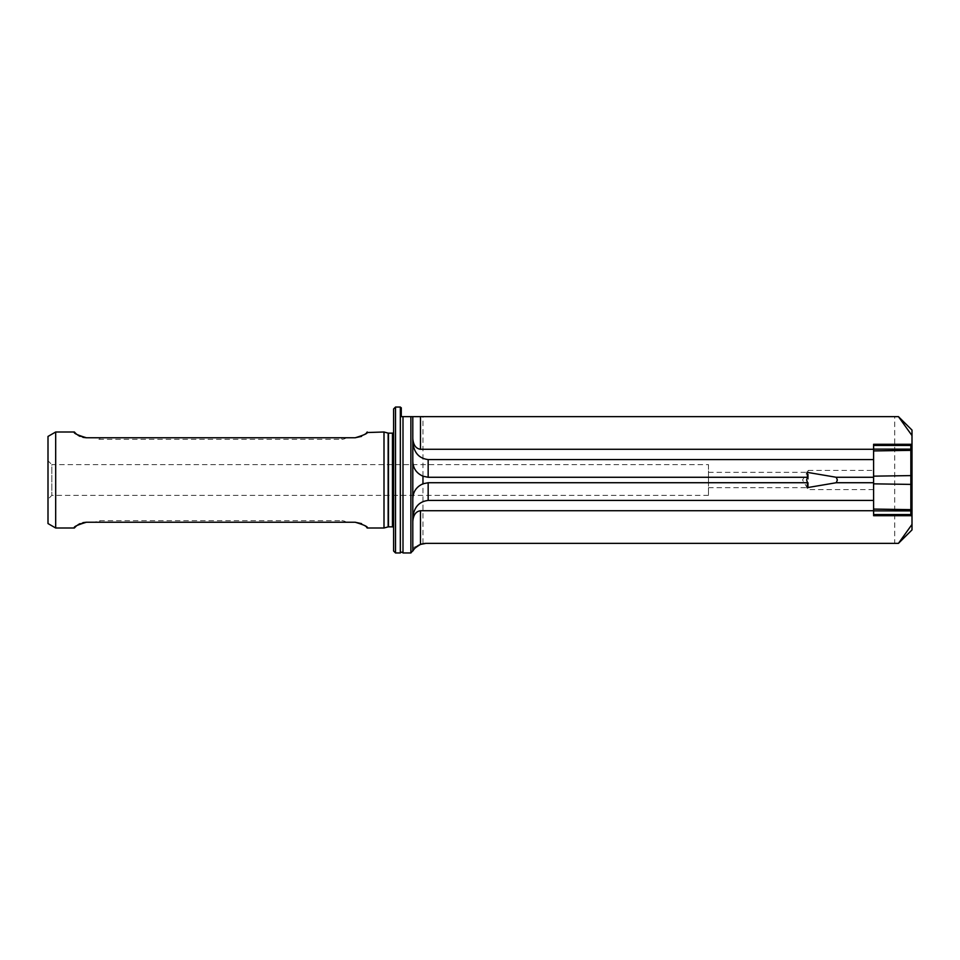 <?xml version="1.0" encoding="UTF-8"?>
<svg xmlns="http://www.w3.org/2000/svg" width="960" height="960" viewBox="0 0 960 960"><rect width="100%" height="100%" fill="white"/><g stroke="black" fill="none" stroke-linecap="round" stroke-linejoin="round"><path stroke-width="0.72" stroke-dasharray="4.8 3.6" d="M401.28 416.64L401.28 407.76M400.332 407.04L400.332 552.96M708.48 480L708.48 472.32L708.48 480M708.48 464.64L708.48 495.36L708.48 464.64L51.84 464.64L51.84 495.36L48 499.2L48 460.8L48 499.2M708.48 495.36L51.84 495.36L51.84 464.64L48 460.8M402.996 552.96L402.996 416.64L410.88 416.64L410.88 552.96M412.8 551.04L412.8 416.64L894.72 416.64L894.72 543.36L898.56 543.36M912 529.92L912 430.08M898.56 416.64L894.72 416.64M912 444.288L912 443.352L910.848 445.44L912 443.352M910.848 444.504L910.848 445.44L873.6 445.44L873.6 444.504L910.848 444.504M873.6 489.6L808.32 489.6L808.32 470.4L802.548 480L808.32 489.6L808.32 470.4L873.6 470.4L873.6 489.6L873.6 470.4M402.996 416.64L401.664 416.64M346.368 437.76A7.68 7.68 0 0 1 341.76 439.296L341.76 437.76L95.232 437.76L341.76 437.76L341.76 439.296L99.84 439.296A7.68 7.68 0 0 1 95.232 437.76M346.368 522.24A7.68 7.68 0 0 0 341.76 520.704L341.76 522.24L95.232 522.24L346.368 522.24L341.76 522.24L341.76 520.704L99.84 520.704A7.68 7.68 0 0 0 95.232 522.24M393.6 432L393.6 528L393.6 432M395.52 552.96L395.52 407.04M393.6 408.96L393.6 551.04M384 432L384 528M48 436.44L48 523.56M82.968 522.624L79.932 523.668M78.012 524.736L76.464 525.888M366.732 527.46L361.584 523.632M355.2 522.24L86.4 522.24M55.68 528L55.68 432M82.968 437.376L79.932 436.332M78.012 435.264L76.464 434.112M366.732 432.54L361.584 436.368M355.2 437.76L86.4 437.76M873.6 444.504L873.6 515.496L873.6 514.56L910.848 514.56L912 516.648L912 515.712M873.6 515.712L873.6 514.56M873.6 445.44L873.6 444.288M412.8 460.152L412.8 416.64M412.8 550.656L412.8 499.848M426.048 543.36L894.72 543.36M423.72 543.36L412.8 547.74M912 444L910.848 445.02L873.6 445.02M99.84 437.76L99.84 439.296L99.84 437.76M99.84 520.704L99.84 522.24L99.84 520.704M388.452 433.152L388.452 526.848M388.152 433.116L388.152 526.884M392.448 433.152L392.448 526.848M873.6 514.98L910.848 514.98L912 516M422.964 543.384L422.964 416.64M708.48 472.32L807.036 472.32M873.6 515.496L910.848 515.496L912 516.648M708.48 487.68L807.036 487.68"/><path stroke-width="1.44" d="M412.8 521.58C413.292 515.028 415.848 511.416 420.48 510.72L420.48 544.416C415.776 547.296 413.22 549.384 412.8 550.656L410.88 552.96L402.996 552.96A1.536 1.536 0 0 0 400.332 552.96L400.332 407.04A1.536 1.536 0 0 0 401.28 407.76L401.28 416.64M412.8 441.84C413.772 452.532 418.896 458.448 428.16 459.576L428.16 477.276L422.964 476.196C416.064 473.064 412.68 467.712 412.8 460.152L412.8 499.848C412.692 492.264 416.076 486.924 422.964 483.804L428.16 482.724L807.54 482.724L806.628 480L807.54 477.276L807.036 472.32L836.256 477.276L837.348 480L836.256 482.724L873.6 482.724L873.6 477.276L836.256 477.276M410.88 552.96L410.88 416.64L412.8 416.64L401.664 416.64M912 430.08L912 435.576L898.44 416.64L912 430.08M912 529.92L898.44 543.36L912 524.424L912 529.92M393.6 528A1.152 1.152 0 0 0 392.448 526.848L388.452 526.848A1.152 1.152 0 0 0 388.152 526.884L384 528L384 432L366.732 432.54M74.82 432.492L74.412 432C73.152 433.056 77.148 434.976 86.4 437.76L355.2 437.76C364.452 434.976 368.448 433.056 367.188 432M74.412 432L55.68 432L55.68 528L74.412 528C73.152 526.944 77.148 525.024 86.4 522.24L355.2 522.24C364.452 525.024 368.448 526.944 367.188 528L366.732 527.46M384 528L367.188 528M55.68 528L48 523.56L48 436.44L55.68 432M392.448 526.848L392.448 433.152L388.452 433.152A1.152 1.152 0 0 1 388.152 433.116L384 432M392.448 433.152A1.152 1.152 0 0 0 393.6 432M393.6 551.04L393.6 408.96L395.52 407.04L395.52 552.96L393.6 551.04M400.332 407.04L395.52 407.04M400.332 552.96L395.52 552.96M86.4 522.24L82.968 522.624M79.932 523.668L78.012 524.736M76.464 525.888L74.868 527.46M361.584 523.632L355.2 522.24M86.4 437.76L82.968 437.376M79.932 436.332L78.012 435.264M76.464 434.112L74.868 432.54M361.584 436.368L355.2 437.76M402.996 552.96L402.996 416.64M912 449.1L910.848 449.136L910.848 445.44L912 444.288L912 515.712L910.848 514.56L910.848 449.136L873.6 449.136M873.6 445.44L910.848 445.44M428.16 477.276L807.54 477.276M428.16 459.576L873.6 459.576L873.6 477.276M807.54 482.724L807.036 487.68L836.256 482.724M428.16 482.724L428.16 500.424L873.6 500.424L873.6 482.724M912 435.576L912 444.288L873.6 444.288L873.6 459.576M912 524.424L912 515.712L873.6 515.712L873.6 500.424M910.848 514.56L873.6 514.56M412.8 460.152L412.8 416.64L898.44 416.64M420.48 416.64L420.48 449.28L873.6 449.28M420.48 449.28C415.848 448.584 413.292 444.972 412.8 438.42M428.16 500.424C418.896 501.552 413.772 507.468 412.8 518.16M420.48 510.72L873.6 510.72M420.48 544.416L426.048 543.36L898.44 543.36M412.8 499.848L412.8 550.656M388.452 526.848L388.452 433.152M388.152 526.884L388.152 433.116M873.6 450.924L912 450.348M873.6 476.16L912 475.584M873.6 483.84L912 484.416M873.6 509.076L912 509.652M873.6 510.864L912 510.9M422.964 476.196L422.964 483.804M412.8 551.04C415.872 546.108 420.3 543.552 426.108 543.36"/></g></svg>
